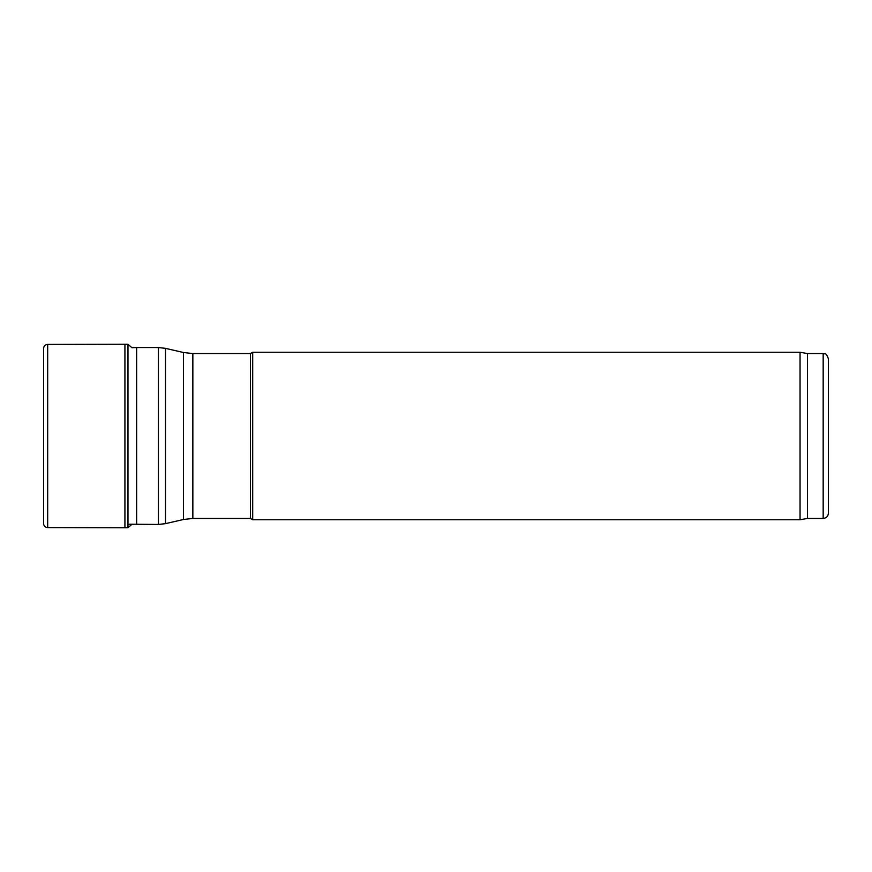 <?xml version="1.0" encoding="UTF-8"?>
<svg xmlns="http://www.w3.org/2000/svg" width="872" height="872" viewBox="0 0 872 872"><rect width="100%" height="100%" fill="white"/><g stroke="black" fill="none" stroke-linecap="round" stroke-linejoin="round"><path stroke-width="1.31" d="M252.695 519.745L252.695 352.255L800.049 352.255L800.049 519.745L252.695 519.745L250.428 518.426L250.428 353.574L252.695 352.255M250.428 518.426L192.854 518.426L192.854 353.574L250.428 353.574M127.977 524.192L158.431 524.453L165.495 523.647L183.436 519.505L192.854 518.426M136.642 524.453L136.642 347.547L158.431 347.547L165.495 348.353L165.495 523.647M807.461 353.574L807.461 518.426L823.168 518.426C826.34 518.121 828.095 516.377 828.4 513.194L828.4 358.806C825.719 351.416 824.759 354.686 823.168 353.574L807.461 353.574L800.049 352.255M807.461 518.426L800.049 519.745M124.925 344.244L127.977 344.287L127.977 527.713L124.925 527.756L124.925 344.244L47.677 344.407C45.061 344.68 43.709 346.064 43.611 348.582L43.6 523.68C43.84 526.067 45.202 527.375 47.677 527.593L47.677 344.407C45.202 344.625 43.84 345.933 43.6 348.32M127.977 344.287L132.064 347.83M183.436 519.505L183.436 352.495L192.854 353.574M158.431 524.453L158.431 347.547M823.168 518.426L823.168 353.574M43.611 348.582L43.6 523.68M183.436 352.495L165.495 348.353M132.043 347.688L136.642 347.547M124.925 527.756L47.677 527.593M132.064 524.17L127.977 527.713"/></g></svg>
